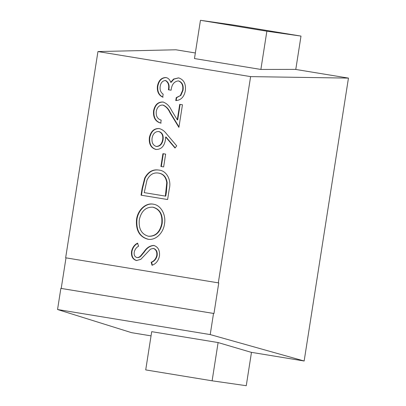<?xml version="1.0" encoding="UTF-8"?>
<svg xmlns="http://www.w3.org/2000/svg" width="406" height="406" viewBox="0 0 406 406"><rect width="100%" height="100%" fill="white"/><g stroke="black" fill="none" stroke-linecap="round" stroke-linejoin="round"><path stroke-width="0.61" d="M97.942 51.557L250.609 76.617L218.311 282.86L65.65 257.8L97.942 51.557L175.894 49.781L195.342 52.973M165.374 80.515C162.481 80.794 160.74 82.799 160.157 86.529C159.741 89.97 160.74 92.517 163.156 94.162L162.689 97.151C158.65 95.212 156.899 91.533 157.426 86.123C158.543 80.505 161.355 77.637 165.851 77.531C168.211 77.988 169.825 79.581 170.708 82.316L173.54 79.079L178.569 77.866C183.842 79.566 186.095 83.875 185.339 90.792C184.091 96.978 180.898 100.252 175.768 100.612L176.234 97.623L180.315 95.618L182.624 90.289C183.339 85.422 181.908 82.286 178.33 80.89C174.103 81.459 171.697 84.565 171.109 90.213L168.383 89.767C169.297 85.331 168.297 82.245 165.374 80.515L165.775 80.571C168.698 82.306 169.703 85.387 168.784 89.822L168.383 89.767M159.157 128.535C161.999 129.301 164.4 131.006 166.358 133.65L176.717 145.866L175.016 148.033L165.668 137.005L165.323 140.537C163.988 146.652 160.832 149.621 155.858 149.444C150.915 147.967 148.753 143.988 149.383 137.512C150.793 131.295 154.057 128.301 159.157 128.535M158.944 170.094C166.501 170.601 171.718 180.02 169.226 189.221L167.612 199.539L141.049 195.179L142.1 188.455L144.714 178.046C148.195 171.697 152.94 169.043 158.944 170.094L158.7 170.058M153.752 245.427C158.096 246.838 160 250.4 159.451 256.115C158.391 260.799 155.929 263.859 152.057 265.291L151.154 262.251C153.945 261.165 155.802 258.972 156.726 255.668C157.213 251.867 156.051 249.446 153.245 248.406L150.453 249.172L140.811 259.343L136.472 260.54C132.671 259.383 131.031 256.313 131.559 251.319C132.432 247.498 134.391 244.788 137.446 243.189L138.654 246.158C136.401 247.35 134.929 249.33 134.234 252.101C133.833 254.963 134.701 256.775 136.827 257.536C138.233 257.663 139.491 257.12 140.603 255.902L143.952 251.862C146.591 247.807 149.855 245.66 153.752 245.427M164.491 223.929C163.334 233.308 155.31 240.768 147.896 239.21C139.512 236.911 135.721 230.38 136.523 219.61C137.644 210.105 145.744 202.528 153.25 204.188C160.766 205.045 166.247 214.607 164.491 223.929M165.643 154.118L163.638 166.922L160.913 166.475L162.918 153.671L165.643 154.118M162.781 105.047C159.335 105.017 157.163 107.133 156.264 111.386C155.838 116.121 157.477 119.029 161.187 120.11L160.72 123.099C155.412 121.663 153.026 117.557 153.564 110.787C154.889 104.702 158.046 101.784 163.039 102.023C166.724 103.312 169.551 106.078 171.51 110.325L177.3 119.821L179.726 104.327L182.451 104.773L178.909 127.398L169.936 112.68C168.292 108.925 165.907 106.382 162.781 105.047L163.182 105.103C166.308 106.438 168.693 108.981 170.337 112.736L169.936 112.68M210.212 334.58L57.55 309.519L60.859 288.387L213.52 313.442L210.212 334.58L304.15 361L251.075 352.286L218.103 342.557L151.702 331.661L145.713 369.907L212.115 380.808L218.103 342.557M57.55 309.519L131.595 332.676L151.042 335.869M250.609 76.617L348.45 78.099L304.15 361M260.875 69.446L266.864 31.201L200.457 20.3L194.469 58.55L260.875 69.446L295.375 69.39L348.45 78.099M218.311 282.86L218.758 282.921L213.972 313.508L213.52 313.442M66 257.861L61.215 288.433L213.972 313.508M60.859 288.387L61.215 288.433M295.776 69.456L300.998 36.093L234.597 25.192L200.457 20.3M212.115 380.808L246.254 385.7L251.476 352.352M266.864 31.201L300.998 36.093M152.397 265.128L151.555 262.312L151.154 262.251M151.555 262.312C154.351 261.225 156.208 259.028 157.127 255.729L156.726 255.668M157.127 255.729C157.614 251.928 156.452 249.507 153.646 248.467L153.245 248.406M136.873 260.596C133.072 259.444 131.432 256.369 131.96 251.375L131.559 251.319M131.96 251.375C132.833 247.558 134.792 244.848 137.847 243.245M140.603 255.902L141.009 255.963C139.892 257.176 138.634 257.719 137.233 257.592L136.827 257.536M141.009 255.963L144.353 251.918L143.952 251.862M144.353 251.918C146.992 247.863 150.261 245.721 154.153 245.483M148.297 239.266C139.913 236.972 136.122 230.435 136.929 219.666L136.523 219.61M136.929 219.666C138.045 210.161 146.145 202.589 153.651 204.243M148.352 236.221L148.753 236.277C155.782 236.495 160.243 232.288 162.146 223.66C163.019 214.718 160.03 209.242 153.179 207.233L152.778 207.172C145.713 206.953 141.212 211.201 139.273 219.91C138.522 228.786 141.547 234.221 148.352 236.221C155.381 236.439 159.842 232.232 161.745 223.599C162.618 214.662 159.629 209.186 152.778 207.172L153.179 207.233M162.146 223.66L161.745 223.599M167.612 199.529L141.049 195.179M141.45 195.235L142.506 188.511L145.115 178.102L144.714 178.046M145.115 178.102C148.596 171.753 153.341 169.104 159.345 170.15M158.873 173.139L158.472 173.078C153.443 172.286 149.606 174.656 146.957 180.188L144.242 192.637L165.354 196.103L166.77 182.649C165.897 177.026 163.131 173.834 158.472 173.078L158.873 173.139C163.532 173.895 166.298 177.082 167.17 182.71L166.77 182.649M165.354 196.103L165.755 196.159L166.353 192.337L167.17 182.71M163.638 166.917L160.913 166.475M161.314 166.531L163.319 153.737M175.184 147.82L166.069 137.061L165.668 137.005M156.259 149.504C151.316 148.028 149.159 144.049 149.784 137.568L149.383 137.512M149.784 137.568C151.194 131.351 154.458 128.362 159.563 128.59M156.193 146.434L156.594 146.495C160.106 146.338 162.273 144.039 163.085 139.598C163.618 135.264 162.233 132.584 158.934 131.554L158.533 131.493C155.072 131.574 152.925 133.777 152.083 138.111C151.565 142.491 152.935 145.262 156.193 146.434C159.705 146.282 161.867 143.983 162.684 139.537C163.217 135.208 161.832 132.523 158.533 131.493M163.085 139.598L162.684 139.537M161.121 123.155C155.813 121.719 153.427 117.613 153.97 110.843L153.564 110.787M153.97 110.843C155.29 104.758 158.452 101.84 163.44 102.084M180.127 104.393L177.701 119.877L177.3 119.821M178.985 126.916L170.337 112.736M163.09 97.207C159.05 95.268 157.3 91.594 157.832 86.179L157.426 86.123M157.832 86.179C158.944 80.561 161.755 77.698 166.252 77.587M173.54 79.079L173.941 79.134L171.109 82.372L170.708 82.316M173.941 79.134L178.65 77.881M176.184 100.576L176.635 97.679L176.234 97.623M176.635 97.679L180.315 95.618M180.716 95.674L183.025 90.35L182.624 90.289M183.025 90.35C183.74 85.478 182.314 82.347 178.731 80.946L178.33 80.89M171.109 90.203L168.784 89.822M142.506 188.511L142.1 188.455M166.353 192.337L165.952 192.282"/></g></svg>
